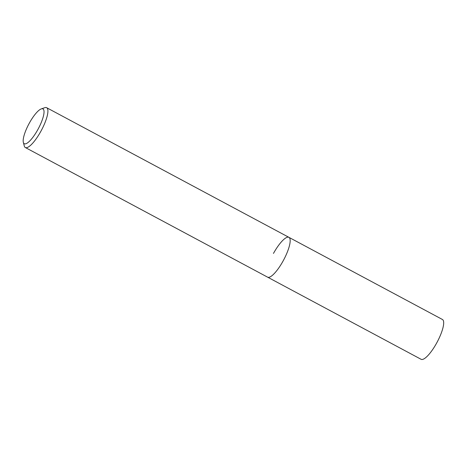 <?xml version="1.0" encoding="UTF-8"?>
<svg xmlns="http://www.w3.org/2000/svg" width="467" height="467" viewBox="0 0 467 467"><rect width="100%" height="100%" fill="white"/><g stroke="black" fill="none" stroke-linecap="round" stroke-linejoin="round"><path stroke-width="0.7" d="M23.35 142.382L24.284 145.961A22.585 6.036 -61.8 0 0 25.341 147.531A22.585 6.036 -61.8 0 0 40.792 131.437A22.585 6.036 -61.8 0 0 46.653 107.708A22.585 6.036 -61.8 0 0 44.762 107.696L41.265 108.904A19.76 5.283 118.2 0 1 37.792 129.674A19.76 5.283 118.2 0 1 23.35 142.382A19.76 5.283 118.2 0 1 29.403 122.996A19.76 5.283 118.2 0 1 41.265 108.904M273.458 253.429A22.585 6.036 118.2 0 1 288.91 237.335A22.585 6.036 118.2 0 1 283.049 261.065A22.585 6.036 118.2 0 1 267.597 277.159L421.106 359.304A22.585 6.036 -61.8 0 0 436.557 343.21A22.585 6.036 -61.8 0 0 442.412 319.481L288.91 237.335A22.585 6.036 118.2 0 1 283.049 261.065A22.585 6.036 118.2 0 1 267.597 277.159L25.341 147.531M46.653 107.708L288.91 237.335"/></g></svg>
